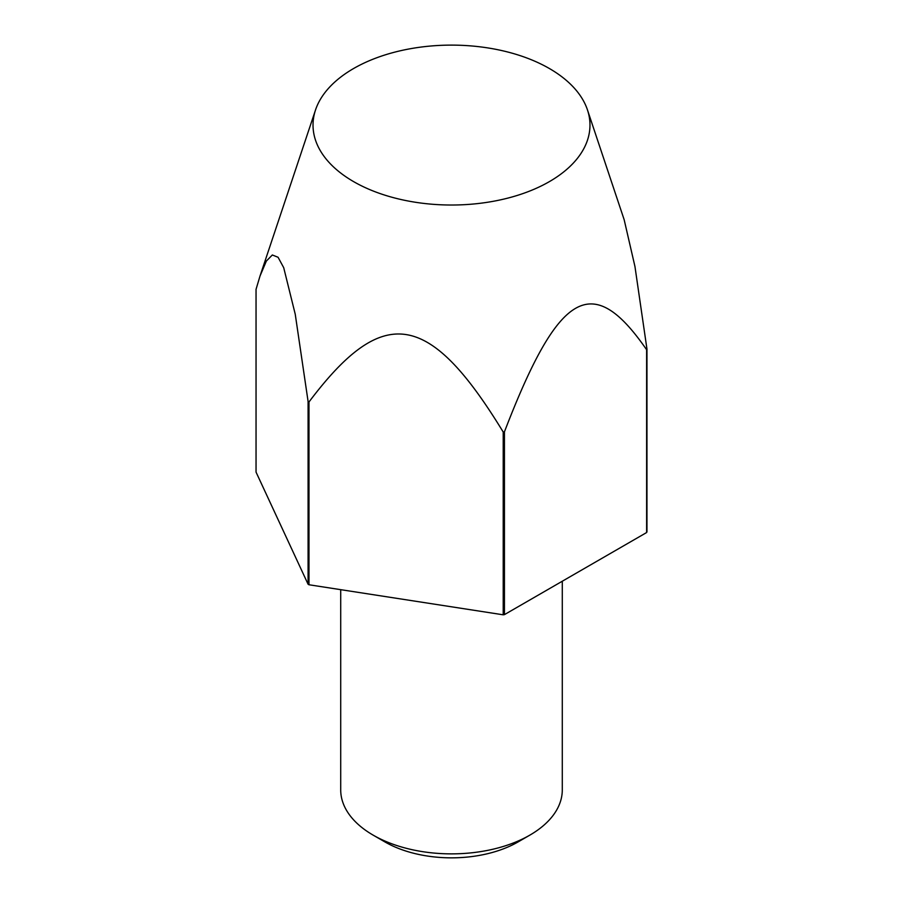 <?xml version="1.0" encoding="UTF-8"?>
<svg xmlns="http://www.w3.org/2000/svg" width="903" height="903" viewBox="0 0 903 903"><rect width="100%" height="100%" fill="white"/><g stroke="black" fill="none" stroke-linecap="round" stroke-linejoin="round"><path stroke-width="1.35" d="M340.713 589.67L340.713 789.911A110.787 63.955 0 0 0 373.165 835.14L384.915 841.923A94.172 54.372 0 0 0 518.085 841.923L529.835 835.14A110.787 63.955 0 0 0 562.287 789.911L562.287 581.227M308.092 401.463L308.092 584.252L256.046 472.111L256.046 289.321L260.008 276.058L266.362 261.057L272.334 254.985L278.068 257.265L283.711 267.694L295.247 314.255L308.092 401.463A202.182 116.724 0 0 0 308.533 401.722A202.182 116.724 0 0 0 308.984 401.982C383.132 303.543 429.072 310.655 503.219 432.029L503.219 614.808L308.984 584.76L308.984 401.982M308.092 584.252A202.182 116.724 0 0 0 308.533 584.512A202.182 116.724 0 0 0 308.984 584.76M549.419 68.538A138.475 79.949 0 0 0 410.921 48.627A138.475 79.949 0 0 0 315.531 109.929A138.475 79.949 0 0 0 353.581 181.605A138.475 79.949 0 0 0 516.426 195.691A138.475 79.949 0 0 0 587.469 109.929A138.475 79.949 0 0 0 549.419 68.538M504.438 614.627L504.438 431.837C558.72 290.597 592.345 271.182 646.627 349.743L646.627 532.533L504.438 614.627A202.182 116.724 0 0 1 503.219 614.808M646.627 532.533A202.182 116.724 0 0 0 646.954 531.822L646.954 349.043L634.956 266.532L624.165 219.722L587.469 109.929M503.219 432.029A202.182 116.724 0 0 0 504.438 431.837M646.627 349.743A202.182 116.724 0 0 0 646.954 349.043M384.915 841.923L373.165 835.14A110.787 63.955 0 0 0 529.835 835.14M315.531 109.929L260.008 276.058"/></g></svg>

